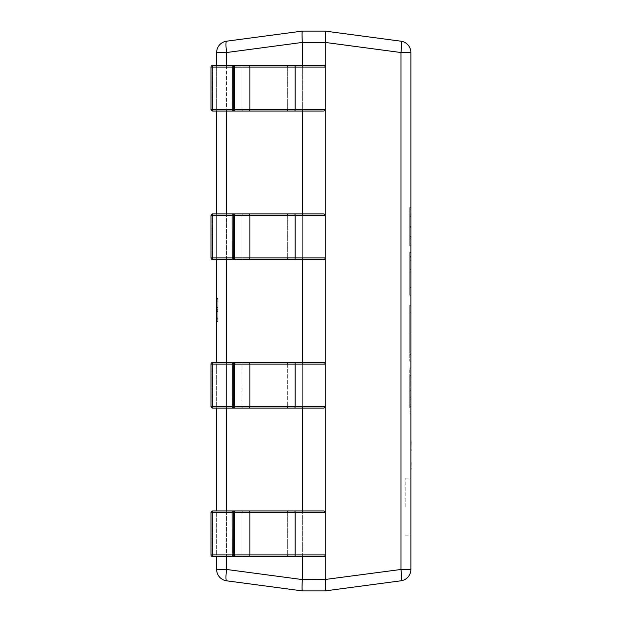 <?xml version="1.0" encoding="UTF-8"?>
<svg xmlns="http://www.w3.org/2000/svg" width="622" height="622" viewBox="0 0 622 622"><rect width="100%" height="100%" fill="white"/><g stroke="black" fill="none" stroke-linecap="round" stroke-linejoin="round"><path stroke-width="0.47" stroke-dasharray="3.11 2.33" d="M211.013 109.355L212.001 109.355L211.013 109.355A1.711 1.711 90 0 0 212.724 111.074A1.711 1.711 -90 0 1 211.013 109.355A1.711 1.711 0 0 0 212.724 111.074L233.126 111.074A1.711 1.711 -90 0 0 234.836 109.355L234.836 67.09L212.662 67.09L212.724 111.074L249.267 111.074A1.711 0.583 -90 0 0 249.857 109.355L249.857 67.09L325.189 67.09A1.711 1.711 0 0 0 323.479 65.372L304.057 65.372L323.479 65.372A1.711 1.711 0 0 1 325.189 67.09L325.189 109.355A1.711 1.711 0 0 1 323.479 111.074L287.893 111.074L323.479 111.074A1.711 1.711 0 0 0 325.189 109.355L325.189 67.09L325.189 109.355L233.849 109.355L233.849 67.09A1.711 1.711 -90 0 0 232.138 65.372L323.479 65.372L232.138 65.372L232.076 109.355L211.013 109.355L211.013 67.09A1.711 1.711 0 0 1 212.724 65.372L212.662 67.09L211.013 67.09L211.013 109.355L211.013 67.09L212.001 67.09L212.001 109.355L302.339 109.355A1.711 1.711 0 0 0 304.057 111.074L323.479 111.074A1.711 1.711 0 0 0 325.189 109.355L325.189 67.09A1.711 1.711 0 0 0 323.479 65.372L304.057 65.372A1.711 1.711 0 0 0 302.339 67.09L302.339 109.355L302.339 67.09A1.711 1.711 0 0 1 304.057 65.372A1.711 1.711 0 0 0 302.339 67.09L287.31 67.09L287.31 109.355L287.31 67.09L242.044 67.09L242.044 109.355L242.044 67.09L211.013 67.09A1.711 1.711 90 0 1 212.584 65.38M233.126 65.372L213.711 65.372L233.126 65.372A1.711 1.711 -90 0 1 234.836 67.09L249.857 67.09A1.711 0.583 -90 0 0 249.267 65.372L242.627 65.372L249.267 65.372M249.267 111.074L294.533 111.074L216.658 111.074L216.658 65.372M294.533 65.372L287.893 65.372L294.533 65.372A1.711 0.583 -90 0 1 295.123 67.09L295.123 109.355A1.711 0.583 -90 0 1 294.533 111.074M302.339 109.355A1.711 1.711 0 0 0 304.057 111.074A1.711 1.711 0 0 1 302.339 109.355A1.711 1.711 0 0 0 304.057 111.074A1.711 1.711 0 0 1 302.339 109.355L212.001 109.355L212.001 67.09L302.339 67.09A1.711 1.711 0 0 1 304.057 65.372L242.627 65.372A1.711 0.583 90 0 0 242.044 67.09A1.711 0.583 -90 0 1 242.627 65.372M232.076 109.355L232.138 111.074A1.711 1.711 -90 0 0 233.849 109.355L232.076 109.355M211.013 257.873L212.001 257.873L211.013 257.873A1.711 1.711 90 0 0 212.724 259.592A1.711 1.711 -90 0 1 211.013 257.873A1.711 1.711 0 0 0 212.724 259.592L233.126 259.592A1.711 1.711 -90 0 0 234.836 257.873L234.836 215.609L212.662 215.609L212.724 259.592L249.267 259.592A1.711 0.583 -90 0 0 249.857 257.873L249.857 215.609L325.189 215.609A1.711 1.711 0 0 0 323.479 213.89L304.057 213.89L323.479 213.89A1.711 1.711 0 0 1 325.189 215.609L325.189 257.873A1.711 1.711 0 0 1 323.479 259.592L287.893 259.592L323.479 259.592A1.711 1.711 0 0 0 325.189 257.873L325.189 215.609L325.189 257.873L233.849 257.873L233.849 215.609A1.711 1.711 -90 0 0 232.138 213.89L323.479 213.89L232.138 213.89L232.076 257.873L211.013 257.873L211.013 215.609A1.711 1.711 0 0 1 212.724 213.89L212.662 215.609L211.013 215.609L211.013 257.873L211.013 215.609L212.001 215.609L212.001 257.873L302.339 257.873A1.711 1.711 0 0 0 304.057 259.592L323.479 259.592A1.711 1.711 0 0 0 325.189 257.873L325.189 215.609A1.711 1.711 0 0 0 323.479 213.89L304.057 213.89A1.711 1.711 0 0 0 302.339 215.609L302.339 257.873L302.339 215.609A1.711 1.711 0 0 1 304.057 213.89A1.711 1.711 0 0 0 302.339 215.609L287.31 215.609L287.31 257.873L287.31 215.609L242.044 215.609L242.044 257.873L242.044 215.609L211.013 215.609A1.711 1.711 90 0 1 212.584 213.898M233.126 213.89L213.711 213.89L233.126 213.89A1.711 1.711 -90 0 1 234.836 215.609L249.857 215.609A1.711 0.583 -90 0 0 249.267 213.89L242.627 213.89L249.267 213.89M249.267 259.592L294.533 259.592L216.658 259.592L216.658 213.89M294.533 213.89L287.893 213.89L294.533 213.89A1.711 0.583 -90 0 1 295.123 215.609L295.123 257.873A1.711 0.583 -90 0 1 294.533 259.592M302.339 257.873A1.711 1.711 0 0 0 304.057 259.592A1.711 1.711 0 0 1 302.339 257.873A1.711 1.711 0 0 0 304.057 259.592A1.711 1.711 0 0 1 302.339 257.873L212.001 257.873L212.001 215.609L302.339 215.609A1.711 1.711 0 0 1 304.057 213.89A1.711 1.711 0 0 0 302.339 215.609M232.076 257.873L232.138 259.592A1.711 1.711 -90 0 0 233.849 257.873L232.076 257.873M211.013 406.391L212.001 406.391L211.013 406.391A1.711 1.711 90 0 0 212.724 408.11A1.711 1.711 -90 0 1 211.013 406.391A1.711 1.711 0 0 0 212.724 408.11L233.126 408.11A1.711 1.711 -90 0 0 234.836 406.391L234.836 364.127L212.662 364.127L212.724 408.11L323.479 408.11A1.711 1.711 0 0 0 325.189 406.391L325.189 364.127L325.189 406.391L233.849 406.391L233.849 364.127A1.711 1.711 -90 0 0 232.138 362.408L323.479 362.408L232.138 362.408L232.076 406.391L211.013 406.391L211.013 364.127A1.711 1.711 0 0 1 212.724 362.408L212.662 364.127L211.013 364.127L211.013 406.391L211.013 364.127L212.001 364.127L212.001 406.391L302.339 406.391A1.711 1.711 0 0 0 304.057 408.11L323.479 408.11A1.711 1.711 0 0 0 325.189 406.391L325.189 364.127A1.711 1.711 0 0 0 323.479 362.408L304.057 362.408A1.711 1.711 0 0 0 302.339 364.127L302.339 406.391L302.339 364.127A1.711 1.711 0 0 1 304.057 362.408A1.711 1.711 0 0 0 302.339 364.127L287.31 364.127L287.31 406.391L287.31 364.127L242.044 364.127L242.044 406.391L242.044 364.127L211.013 364.127A1.711 1.711 90 0 1 212.584 362.416M233.126 362.408L213.711 362.408L233.126 362.408A1.711 1.711 -90 0 1 234.836 364.127L325.189 364.127A1.711 1.711 0 0 0 323.479 362.408L304.057 362.408L323.479 362.408A1.711 1.711 0 0 1 325.189 364.127L325.189 406.391A1.711 1.711 0 0 1 323.479 408.11L304.057 408.11A1.711 1.711 0 0 1 302.339 406.391L212.001 406.391L212.001 364.127L302.339 364.127A1.711 1.711 0 0 1 304.057 362.408A1.711 1.711 0 0 0 302.339 364.127M242.627 408.11A1.711 0.583 90 0 1 242.044 406.391A1.711 0.583 -90 0 0 242.627 408.11L216.658 408.11L216.658 362.408M249.267 362.408L242.627 362.408L249.267 362.408A1.711 0.583 -90 0 1 249.857 364.127L249.857 406.391A1.711 0.583 -90 0 1 249.267 408.11M294.533 362.408L287.893 362.408L294.533 362.408A1.711 0.583 -90 0 1 295.123 364.127L295.123 406.391A1.711 0.583 -90 0 1 294.533 408.11M232.076 406.391L232.138 408.11A1.711 1.711 -90 0 0 233.849 406.391L232.076 406.391M211.013 554.91L212.001 554.91L211.013 554.91A1.711 1.711 90 0 0 212.724 556.628A1.711 1.711 -90 0 1 211.013 554.91A1.711 1.711 0 0 0 212.724 556.628L233.126 556.628A1.711 1.711 -90 0 0 234.836 554.91L234.836 512.645L212.662 512.645L212.724 556.628L249.267 556.628A1.711 0.583 -90 0 0 249.857 554.91L249.857 512.645L325.189 512.645A1.711 1.711 0 0 0 323.479 510.926L304.057 510.926L323.479 510.926A1.711 1.711 0 0 1 325.189 512.645L325.189 554.91A1.711 1.711 0 0 1 323.479 556.628L287.893 556.628L323.479 556.628A1.711 1.711 0 0 0 325.189 554.91L325.189 512.645L325.189 554.91L233.849 554.91L233.849 512.645A1.711 1.711 -90 0 0 232.138 510.926L323.479 510.926L232.138 510.926L232.076 554.91L211.013 554.91L211.013 512.645A1.711 1.711 0 0 1 212.724 510.926L212.662 512.645L211.013 512.645L211.013 554.91L211.013 512.645L212.001 512.645L212.001 554.91L302.339 554.91A1.711 1.711 0 0 0 304.057 556.628L323.479 556.628A1.711 1.711 0 0 0 325.189 554.91L325.189 512.645A1.711 1.711 0 0 0 323.479 510.926L304.057 510.926A1.711 1.711 0 0 0 302.339 512.645L302.339 554.91L302.339 512.645A1.711 1.711 0 0 1 304.057 510.926A1.711 1.711 0 0 0 302.339 512.645L287.31 512.645L287.31 554.91L287.31 512.645L242.044 512.645L242.044 554.91L242.044 512.645L211.013 512.645A1.711 1.711 90 0 1 212.584 510.934M233.126 510.926L213.711 510.926L233.126 510.926A1.711 1.711 -90 0 1 234.836 512.645L249.857 512.645A1.711 0.583 -90 0 0 249.267 510.926L242.627 510.926L249.267 510.926M249.267 556.628L294.533 556.628L216.658 556.628L216.658 510.926M294.533 510.926L287.893 510.926L294.533 510.926A1.711 0.583 -90 0 1 295.123 512.645L295.123 554.91A1.711 0.583 -90 0 1 294.533 556.628M302.339 554.91A1.711 1.711 0 0 0 304.057 556.628A1.711 1.711 0 0 1 302.339 554.91A1.711 1.711 0 0 0 304.057 556.628A1.711 1.711 0 0 1 302.339 554.91L212.001 554.91L212.001 512.645L302.339 512.645A1.711 1.711 0 0 1 304.057 510.926A1.711 1.711 0 0 0 302.339 512.645M232.076 554.91L232.138 556.628A1.711 1.711 -90 0 0 233.849 554.91L232.076 554.91M213.711 65.372A1.711 1.711 -90 0 0 212.001 67.09A1.711 1.711 90 0 1 213.711 65.372L212.724 65.372M233.126 111.074L213.711 111.074A1.711 1.711 -90 0 1 212.001 109.355A1.711 1.711 90 0 0 213.711 111.074M242.627 111.074A1.711 0.583 90 0 1 242.044 109.355A1.711 0.583 -90 0 0 242.627 111.074L287.893 111.074A1.711 0.583 -90 0 1 287.31 109.355A1.711 0.583 90 0 0 287.893 111.074M213.711 213.89A1.711 1.711 -90 0 0 212.001 215.609A1.711 1.711 90 0 1 213.711 213.89L212.724 213.89M233.126 259.592L213.711 259.592A1.711 1.711 -90 0 1 212.001 257.873A1.711 1.711 90 0 0 213.711 259.592M287.893 213.89A1.711 0.583 -90 0 0 287.31 215.609A1.711 0.583 90 0 1 287.893 213.89L242.627 213.89A1.711 0.583 90 0 0 242.044 215.609A1.711 0.583 -90 0 1 242.627 213.89M242.627 259.592A1.711 0.583 90 0 1 242.044 257.873A1.711 0.583 -90 0 0 242.627 259.592L287.893 259.592A1.711 0.583 -90 0 1 287.31 257.873A1.711 0.583 90 0 0 287.893 259.592M213.711 362.408A1.711 1.711 -90 0 0 212.001 364.127A1.711 1.711 90 0 1 213.711 362.408L212.724 362.408M233.126 408.11L213.711 408.11A1.711 1.711 -90 0 1 212.001 406.391A1.711 1.711 90 0 0 213.711 408.11M287.893 362.408A1.711 0.583 -90 0 0 287.31 364.127A1.711 0.583 90 0 1 287.893 362.408L242.627 362.408A1.711 0.583 90 0 0 242.044 364.127A1.711 0.583 -90 0 1 242.627 362.408M304.057 408.11A1.711 1.711 0 0 1 302.339 406.391A1.711 1.711 0 0 0 304.057 408.11A1.711 1.711 0 0 1 302.339 406.391M213.711 510.926A1.711 1.711 -90 0 0 212.001 512.645A1.711 1.711 90 0 1 213.711 510.926L212.724 510.926M233.126 556.628L213.711 556.628A1.711 1.711 -90 0 1 212.001 554.91A1.711 1.711 90 0 0 213.711 556.628M287.893 510.926A1.711 0.583 -90 0 0 287.31 512.645A1.711 0.583 90 0 1 287.893 510.926L242.627 510.926A1.711 0.583 90 0 0 242.044 512.645A1.711 0.583 -90 0 1 242.627 510.926M242.627 556.628A1.711 0.583 90 0 1 242.044 554.91A1.711 0.583 -90 0 0 242.627 556.628L287.893 556.628A1.711 0.583 -90 0 1 287.31 554.91A1.711 0.583 90 0 0 287.893 556.628M410.878 506.642L410.878 478.077L410.878 506.642M405.163 506.642L405.163 478.077L405.163 506.642M216.658 302.323L216.658 321.753L216.658 300.854L216.658 302.323L217.801 302.323L217.801 299.812L216.658 299.812M217.801 310.339L217.801 298.63L216.658 298.63L216.658 321.481L216.658 298.63L216.658 321.481L216.658 298.63L216.658 321.481L216.658 298.63L216.658 321.481L216.658 298.63L217.801 298.63L216.658 298.63L217.801 298.63L217.801 305.037L216.658 305.037L217.801 305.037L217.801 298.63L216.658 298.63L217.801 298.63L217.801 321.481L216.658 321.481L217.801 321.481L217.801 298.63L216.658 298.63L217.801 298.63L217.801 321.481L216.658 321.481L217.801 321.481L217.801 310.339L216.658 310.339M325.189 42.521L400.957 52.528A11.421 1.501 -82.4 0 0 400.957 41.2A11.421 11.421 0 0 1 410.878 52.528A11.421 11.421 0 0 0 400.957 41.2L325.197 31.1L302.339 31.1L226.571 41.2A11.421 11.421 0 0 0 216.658 52.528L216.658 569.472A11.421 11.421 0 0 0 226.571 580.8L302.339 590.9L325.189 590.9L400.957 580.8A11.421 11.421 0 0 0 410.878 569.472L410.878 52.528L400.957 52.528L400.957 569.472A11.421 1.501 -97.6 0 1 400.957 580.8A11.421 11.421 0 0 0 410.878 569.472L400.957 569.472L325.197 579.572L302.339 579.479L302.339 42.521L325.189 42.521L325.189 579.479M410.878 216.697L410.878 245.729L410.878 207.647L410.878 238.234L410.878 216.697L409.735 216.697L409.735 209.832L409.735 245.729L409.735 207.647L409.735 238.234L409.735 216.697L410.878 216.697M410.878 295.256L410.878 269.349L410.878 295.256L409.735 295.256L409.735 252.493L409.735 295.256L410.878 295.256M410.878 257.796L410.878 269.349L410.878 252.493L410.878 257.796L409.735 257.796M410.878 312.454L410.878 333.058L410.878 312.454L409.735 312.454L409.735 305.278L409.735 361.149L409.735 312.454M410.878 354.594L410.878 333.058L410.878 361.149L410.878 354.594L409.735 354.594M410.878 376.963L410.878 411.927L410.878 368.224L410.878 404.121L410.878 376.963L409.735 376.963L409.735 369.787L410.878 369.787M410.878 407.869L410.878 390.702L410.878 413.809L409.735 413.809L410.878 413.801L410.878 407.869L409.735 407.869L409.735 390.702L410.878 390.702L409.735 390.702L409.735 374.467L410.878 374.467M302.339 65.372L302.339 111.074M302.339 213.89L302.339 259.592M302.339 362.408L302.339 408.11M302.339 510.926L302.339 556.628M302.339 579.479L302.339 579.572C301.942 586.367 301.942 590.146 302.339 590.9M302.339 31.1C301.942 31.854 301.942 35.633 302.339 42.428L302.339 42.521M325.197 579.572L325.5 587.199M302.339 579.572L226.571 569.472A11.421 1.501 -82.4 0 0 226.571 580.8A11.421 11.421 0 0 1 216.658 569.472L226.571 569.472L226.571 52.528L302.339 42.428M325.197 31.1C325.594 31.854 325.594 35.633 325.197 42.428M226.571 41.2A11.421 1.501 -97.6 0 0 226.571 52.528L216.658 52.528M409.735 374.467L409.735 404.121L409.735 391.324L410.878 391.324M409.735 391.324L409.735 376.963M409.735 404.121L410.878 404.121M409.735 397.256L410.878 397.256M409.735 381.022L410.878 381.022M409.735 368.224L410.878 368.224M409.735 369.787L409.735 407.869M409.735 406.306L410.878 406.306M409.735 375.408L410.878 375.408M409.735 377.904L410.878 377.904M409.735 399.752L410.878 399.752M409.735 411.927L410.878 411.927M409.735 391.953L410.878 391.953M409.735 313.084L409.735 353.032L409.735 313.084L410.878 313.084L410.878 333.058L410.878 313.084M409.735 305.278L410.878 305.278M409.735 333.058L410.878 333.058L410.878 353.032L410.878 333.058L409.735 333.058M409.735 361.149L410.878 361.149M409.735 351.788L410.878 351.788M409.735 312.773L410.878 312.773M409.735 353.032L410.878 353.032M409.735 287.45L409.735 260.291L409.735 287.45L410.878 287.45L410.878 260.291L410.878 287.45L409.735 287.45M409.735 269.349L410.878 269.349L409.735 269.349M409.735 252.493L410.878 252.493M409.735 256.552L410.878 256.552M409.735 271.845L410.878 271.845M409.735 260.291L410.878 260.291M409.735 209.832L410.878 209.832M409.735 207.647L410.878 207.647M409.735 212.949L410.878 212.949M409.735 226.688L410.878 226.688M409.735 240.108L410.878 240.108M409.735 236.36L410.878 236.36M409.735 243.855L410.878 243.855M409.735 226.999L410.878 226.999M409.735 238.234L410.878 238.234M409.735 215.134L410.878 215.134M409.735 226.377L410.878 226.377M409.735 236.679L410.878 236.679M409.735 227.31L410.878 227.31M217.801 317.088L217.801 307.548L217.801 318.689L217.801 317.088L216.658 317.088L216.658 307.548L216.658 318.689L216.658 317.088L217.801 317.088M217.801 307.548L216.658 307.548L217.801 307.548M217.801 318.689L216.658 318.689L217.801 318.689M217.801 310.277L217.801 301.134L217.801 310.277L216.658 310.277L216.658 318.969L216.658 301.134L216.658 310.277M217.801 318.969L216.658 318.969L217.801 318.969L216.658 318.969L217.801 318.969L217.801 311.443L216.658 311.443L217.801 311.443L217.801 308.94L216.658 308.94L217.801 308.94L217.801 301.134L216.658 301.134L217.801 301.134L216.658 301.134L217.801 301.134L217.801 298.63L217.801 321.481L216.658 321.481L217.801 321.481L217.801 318.969M217.801 299.812L217.801 298.35L216.658 298.35M217.801 298.35L217.801 309.624L216.658 309.624M217.801 309.624L217.801 321.753L216.658 321.753M217.801 321.753L217.801 320.851L216.658 320.851M217.801 320.851L217.801 317.788L216.658 317.788M217.801 317.788L217.801 319.249L216.658 319.249M217.801 319.249L217.801 309.81L216.658 309.81M217.801 309.81L217.801 300.854L216.658 300.854M217.801 300.854L217.801 302.323M217.801 301.134L216.658 301.134L217.801 301.134L217.801 298.63L216.658 298.63L217.801 298.63L217.801 321.481L216.658 321.481L217.801 321.481L217.801 301.134M410.986 462.706L410.986 470.053L410.878 462.706M410.986 468.257L410.878 462.558L410.878 468.257M410.878 462.558L410.878 470.053M410.986 462.13L410.986 451.696L410.878 460.249M410.986 460.249L410.878 451.696M410.878 448.905L410.878 441.41M410.986 447.109L410.986 441.729L410.986 447.109M410.986 441.41L410.986 409.968M410.986 434.871L410.986 429.32L410.878 434.871M410.878 427.423L410.878 429.53L410.878 427.423M410.986 424.663L410.986 429.647L410.878 424.663M410.986 422.75L410.986 418.077L410.878 422.75M410.986 456.486L410.986 460.886L410.878 456.486M410.986 458.655L410.986 454.635L410.878 458.655M410.878 443.797L410.878 450.522M410.986 443.797L410.878 448.711M410.986 448.711L410.878 448.182M410.986 448.182L410.986 449.387M410.878 433.332L410.878 442.887L410.986 433.332M410.986 417.409L410.986 411.857L410.878 417.409M410.878 409.968L410.878 412.067L410.878 409.968M410.986 409.19L410.986 396.649M410.986 405.295L410.986 400.615L410.878 405.295M410.878 396.649L410.878 409.19L410.878 396.649M410.986 544.709L410.986 481.475M410.986 523.304C410.986 518.313 410.986 518.313 410.986 523.304C410.986 518.313 410.986 518.313 410.986 523.304C410.986 528.272 410.986 528.272 410.986 523.304C410.986 528.272 410.986 528.272 410.986 523.304L410.878 481.475L410.878 523.304C410.878 528.272 410.878 528.272 410.878 523.304C410.878 528.272 410.878 528.272 410.878 523.304C410.878 518.313 410.878 518.313 410.878 523.304C410.878 518.313 410.878 518.313 410.878 523.304L410.986 523.304M410.878 515.77L410.878 499.412L410.986 515.77M325.189 109.355A1.711 1.711 0 0 1 323.479 111.074M323.479 65.372A1.711 1.711 0 0 1 325.189 67.09M287.893 65.372A1.711 0.583 90 0 0 287.31 67.09A1.711 0.583 -90 0 1 287.893 65.372M325.189 257.873A1.711 1.711 0 0 1 323.479 259.592M323.479 213.89A1.711 1.711 0 0 1 325.189 215.609M325.189 406.391A1.711 1.711 0 0 1 323.479 408.11M323.479 362.408A1.711 1.711 0 0 1 325.189 364.127M287.893 408.11A1.711 0.583 -90 0 1 287.31 406.391A1.711 0.583 90 0 0 287.893 408.11M325.189 554.91A1.711 1.711 0 0 1 323.479 556.628M323.479 510.926A1.711 1.711 0 0 1 325.189 512.645M304.057 65.372A1.711 1.711 0 0 0 302.339 67.09M226.571 65.372L226.571 111.074M226.571 213.89L226.571 259.592M226.571 362.408L226.571 408.11M226.571 510.926L226.571 556.628M409.735 387.895L410.878 387.895M409.735 405.062L410.878 405.062M409.735 272.156L410.878 272.156M409.735 245.729L410.878 245.729L409.735 245.729M405.163 478.077L410.878 478.077M405.163 535.2L410.878 535.2"/><path stroke-width="0.93" d="M216.658 213.89L212.724 213.89L216.658 213.89L216.658 111.074L212.724 111.074L212.662 109.355L211.013 109.355A1.711 1.711 0 0 0 212.724 111.074L232.138 111.074L232.138 65.372L323.479 65.372A1.711 1.711 0 0 1 325.189 67.09L325.189 109.355A1.711 1.711 0 0 1 323.479 111.074L232.138 111.074A1.711 1.711 -90 0 0 233.849 109.355L325.189 109.355L325.189 257.873A1.711 1.711 0 0 1 323.479 259.592L212.724 259.592L212.662 257.873L211.013 257.873A1.711 1.711 0 0 0 212.724 259.592L242.627 259.592M216.658 65.372L212.724 65.372L216.658 65.372L216.658 52.528A11.421 11.421 0 0 1 226.571 41.2L302.339 31.1L325.197 31.1L400.957 41.2A11.421 11.421 0 0 1 410.878 52.528L410.878 569.472A11.421 11.421 0 0 1 400.957 580.8L325.197 590.9L302.339 590.9L226.571 580.8A11.421 1.501 -82.4 0 1 226.571 569.472L302.339 579.572L325.189 579.479L325.189 512.645A1.711 1.711 0 0 0 323.479 510.926L212.724 510.926A1.711 1.711 90 0 0 212.584 510.934M216.658 362.408L212.724 362.408L216.658 362.408L216.658 259.592L213.711 259.592M216.658 510.926L216.658 408.11L212.724 408.11L212.662 406.391L211.013 406.391A1.711 1.711 0 0 0 212.724 408.11L232.138 408.11L232.138 362.408L323.479 362.408A1.711 1.711 0 0 1 325.189 364.127L325.189 406.391A1.711 1.711 0 0 1 323.479 408.11L232.138 408.11A1.711 1.711 -90 0 0 233.849 406.391L325.189 406.391L325.189 512.645L295.123 512.645L295.123 554.91L325.189 554.91A1.711 1.711 0 0 1 323.479 556.628L212.724 556.628L212.662 554.91L211.013 554.91A1.711 1.711 0 0 0 212.724 556.628L242.627 556.628M226.571 556.628L226.571 569.472L216.658 569.472A11.421 11.421 0 0 0 226.571 580.8A11.421 11.421 0 0 1 216.658 569.472L216.658 556.628L213.711 556.628M325.189 579.479L400.957 569.472L410.878 569.472A11.421 11.421 0 0 1 400.957 580.8A11.421 1.501 -97.6 0 0 400.957 569.472L400.957 52.528L325.197 42.428L325.189 67.09L211.013 67.09L211.013 109.355M212.724 65.372A1.711 1.711 0 0 0 211.013 67.09A1.711 1.711 -90 0 1 212.724 65.372L232.138 65.372A1.711 1.711 -90 0 1 233.849 67.09L233.849 109.355L212.662 109.355L212.724 65.372A1.711 1.711 90 0 0 212.584 65.38M242.627 65.372L213.711 65.372M213.711 111.074L242.627 111.074M287.893 111.074L304.057 111.074M233.126 213.89A1.711 1.711 -90 0 1 234.836 215.609L234.836 257.873L212.662 257.873L212.724 213.89L323.479 213.89A1.711 1.711 0 0 1 325.189 215.609L233.849 215.609L233.849 257.873A1.711 1.711 -90 0 1 232.138 259.592L232.076 215.609L211.013 215.609L211.013 257.873M242.627 213.89L213.711 213.89M304.057 213.89L287.893 213.89M287.893 259.592L304.057 259.592M232.076 215.609L232.138 213.89A1.711 1.711 -90 0 1 233.849 215.609L232.076 215.609M249.267 213.89A1.711 0.583 -90 0 1 249.857 215.609L249.857 257.873L325.189 257.873L325.189 364.127L211.013 364.127L211.013 406.391M212.724 362.408A1.711 1.711 0 0 0 211.013 364.127A1.711 1.711 -90 0 1 212.724 362.408L232.138 362.408A1.711 1.711 -90 0 1 233.849 364.127L233.849 406.391L212.662 406.391L212.724 362.408A1.711 1.711 90 0 0 212.584 362.416M242.627 362.408L213.711 362.408M213.711 408.11L242.627 408.11M304.057 362.408L287.893 362.408M294.533 510.926A1.711 0.583 -90 0 1 295.123 512.645L233.849 512.645L233.849 554.91A1.711 1.711 -90 0 1 232.138 556.628L232.076 512.645L211.013 512.645L211.013 554.91M242.627 510.926L213.711 510.926M304.057 510.926L287.893 510.926M287.893 556.628L304.057 556.628M232.076 512.645L232.138 510.926A1.711 1.711 -90 0 1 233.849 512.645L232.076 512.645M233.126 510.926A1.711 1.711 -90 0 1 234.836 512.645L234.836 554.91L212.662 554.91L212.724 510.926A1.711 1.711 -90 0 0 211.013 512.645A1.711 1.711 0 0 1 212.724 510.926M325.189 42.521L302.339 42.521L302.339 65.372M302.339 111.074L302.339 213.89M302.339 259.592L302.339 362.408M302.339 408.11L302.339 510.926M302.339 556.628L302.339 579.479M302.339 31.1L302.339 31.1C301.942 31.854 301.942 35.633 302.339 42.428L226.571 52.528A11.421 1.501 -97.6 0 1 226.571 41.2M325.189 590.9L325.189 590.9C325.594 590.146 325.594 586.367 325.197 579.572M325.5 587.199L325.29 590.768M400.957 52.528A11.421 1.501 -82.4 0 0 400.957 41.2A11.421 11.421 0 0 1 410.878 52.528L400.957 52.528M302.339 590.9C301.942 590.146 301.942 586.367 302.339 579.572M325.197 42.428C325.594 35.633 325.594 31.854 325.197 31.1M410.986 462.706L410.878 468.257M410.986 468.257L410.878 470.053M410.878 462.13L410.878 451.696M410.878 409.968L410.878 441.41M410.986 441.729L410.878 448.905M410.986 450.507L410.878 449.387M410.986 448.905L410.986 449.387M410.878 396.649L410.878 409.19M410.878 481.475L410.878 544.709M212.724 213.89A1.711 1.711 0 0 0 211.013 215.609A1.711 1.711 -90 0 1 212.724 213.89A1.711 1.711 90 0 0 212.584 213.898M233.126 65.372A1.711 1.711 -90 0 1 234.836 67.09L234.836 109.355A1.711 1.711 -90 0 1 233.126 111.074M249.267 65.372A1.711 0.583 -90 0 1 249.857 67.09L249.857 109.355A1.711 0.583 -90 0 1 249.267 111.074M294.533 65.372A1.711 0.583 -90 0 1 295.123 67.09L295.123 109.355A1.711 0.583 -90 0 1 294.533 111.074M325.189 67.09A1.711 1.711 0 0 0 323.479 65.372M323.479 111.074A1.711 1.711 0 0 0 325.189 109.355M233.126 259.592A1.711 1.711 -90 0 0 234.836 257.873L249.857 257.873A1.711 0.583 -90 0 1 249.267 259.592M294.533 213.89A1.711 0.583 -90 0 1 295.123 215.609L295.123 257.873A1.711 0.583 -90 0 1 294.533 259.592M325.189 215.609A1.711 1.711 0 0 0 323.479 213.89M323.479 259.592A1.711 1.711 0 0 0 325.189 257.873M233.126 362.408A1.711 1.711 -90 0 1 234.836 364.127L234.836 406.391A1.711 1.711 -90 0 1 233.126 408.11M249.267 362.408A1.711 0.583 -90 0 1 249.857 364.127L249.857 406.391A1.711 0.583 -90 0 1 249.267 408.11M294.533 362.408A1.711 0.583 -90 0 1 295.123 364.127L295.123 406.391A1.711 0.583 -90 0 1 294.533 408.11M325.189 364.127A1.711 1.711 0 0 0 323.479 362.408M323.479 408.11A1.711 1.711 0 0 0 325.189 406.391M249.267 510.926A1.711 0.583 -90 0 1 249.857 512.645L249.857 554.91L295.123 554.91A1.711 0.583 -90 0 1 294.533 556.628M233.126 556.628A1.711 1.711 -90 0 0 234.836 554.91L249.857 554.91A1.711 0.583 -90 0 1 249.267 556.628M325.189 512.645A1.711 1.711 0 0 0 323.479 510.926M323.479 556.628A1.711 1.711 0 0 0 325.189 554.91M216.658 52.528L226.571 52.528L226.571 65.372M226.571 111.074L226.571 213.89M226.571 259.592L226.571 362.408M226.571 408.11L226.571 510.926"/></g></svg>
